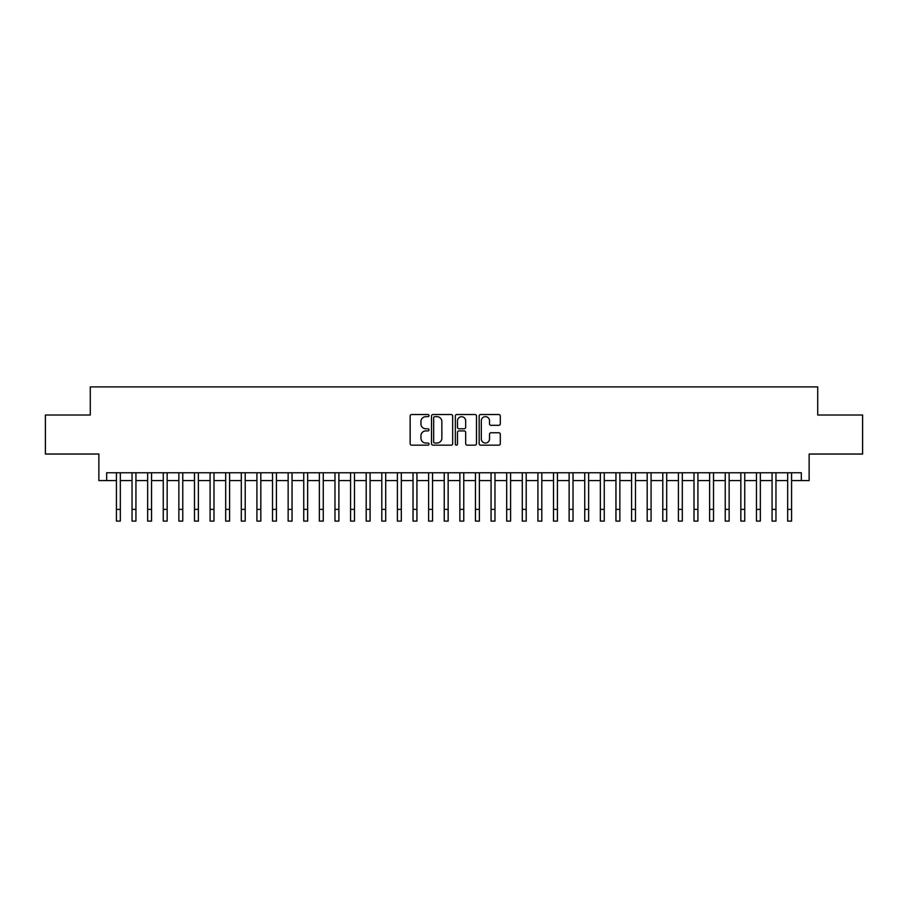 <?xml version="1.0" encoding="UTF-8"?>
<svg xmlns="http://www.w3.org/2000/svg" width="908" height="908" viewBox="0 0 908 908"><rect width="100%" height="100%" fill="white"/><g stroke="black" fill="none" stroke-linecap="round" stroke-linejoin="round"><path stroke-width="1.36" d="M429.019 415.592A1.078 1.078 0 0 0 427.952 414.525L411.676 414.525A1.532 1.532 0 0 0 410.144 416.057L410.144 443.637A1.532 1.532 0 0 0 411.676 445.17L427.952 445.17A1.078 1.078 0 0 0 429.019 444.091A1.078 1.078 0 0 0 427.952 443.025L425.841 443.025A4.903 4.903 0 0 1 420.937 438.121L420.937 435.817A4.903 4.903 0 0 1 425.841 430.914L427.952 430.914A1.078 1.078 0 0 0 429.019 429.847A1.078 1.078 0 0 0 427.952 428.769L425.841 428.769A4.903 4.903 0 0 1 420.937 423.866L420.937 421.573A4.903 4.903 0 0 1 425.841 416.67L427.952 416.67A1.078 1.078 0 0 0 429.019 415.592M498.776 425.319A1.532 1.532 0 0 0 500.308 423.786L500.308 416.057A1.532 1.532 0 0 0 498.776 414.525L480.695 414.525A1.532 1.532 0 0 0 479.163 416.057L479.163 443.637A1.532 1.532 0 0 0 480.695 445.17L498.776 445.17A1.532 1.532 0 0 0 500.308 443.637L500.308 434.285A1.532 1.532 0 0 0 498.776 432.753L491.046 432.753A1.532 1.532 0 0 0 489.514 434.285L489.514 438.927A4.097 4.097 0 0 1 485.417 443.025A4.097 4.097 0 0 1 481.308 438.927L481.308 420.767A4.097 4.097 0 0 1 485.417 416.67A4.097 4.097 0 0 1 489.514 420.767L489.514 423.786A1.532 1.532 0 0 0 491.046 425.319L498.776 425.319M106.667 480.582L106.667 472.773L801.333 472.773L801.333 480.582L809.13 480.582L809.13 454.034L862.6 454.034L862.6 415.013L817.722 415.013L817.722 386.91L90.278 386.91L90.278 415.013L45.4 415.013L45.4 454.034L98.87 454.034L98.87 480.582L116.428 480.582M452.661 416.057A1.532 1.532 0 0 0 451.128 414.525L433.048 414.525A1.532 1.532 0 0 0 431.516 416.057L431.516 443.637A1.532 1.532 0 0 0 433.048 445.17L451.128 445.17A1.532 1.532 0 0 0 452.661 443.637L452.661 416.057M456.872 414.525L474.952 414.525A1.532 1.532 0 0 1 476.484 416.057L476.484 443.637A1.532 1.532 0 0 1 474.952 445.17L467.211 445.17A1.532 1.532 0 0 1 465.679 443.637L465.679 432.446A1.532 1.532 0 0 0 464.147 430.914L459.017 430.914A1.532 1.532 0 0 0 457.484 432.446L457.484 444.091A1.078 1.078 0 0 1 456.418 445.17A1.078 1.078 0 0 1 455.339 444.091L455.339 416.057A1.532 1.532 0 0 1 456.872 414.525M120.333 480.582L132.035 480.582M135.939 480.582L147.652 480.582M151.545 480.582L163.258 480.582M167.163 480.582L178.865 480.582M182.769 480.582L194.482 480.582M198.387 480.582L210.088 480.582M213.993 480.582L225.695 480.582M229.599 480.582L241.312 480.582M245.217 480.582L256.919 480.582M260.823 480.582L272.525 480.582M276.429 480.582L288.142 480.582M292.047 480.582L303.749 480.582M307.653 480.582L319.366 480.582M323.259 480.582L334.973 480.582M338.877 480.582L350.579 480.582M354.483 480.582L366.196 480.582M370.089 480.582L381.803 480.582M385.707 480.582L397.409 480.582M401.313 480.582L413.026 480.582M416.931 480.582L428.633 480.582M432.537 480.582L444.239 480.582M448.143 480.582L459.857 480.582M463.761 480.582L475.463 480.582M479.367 480.582L491.069 480.582M494.974 480.582L506.687 480.582M510.591 480.582L522.293 480.582M526.197 480.582L537.911 480.582M541.804 480.582L553.517 480.582M557.421 480.582L569.123 480.582M573.027 480.582L584.741 480.582M588.634 480.582L600.347 480.582M604.251 480.582L615.953 480.582M619.858 480.582L631.571 480.582M635.475 480.582L647.177 480.582M651.081 480.582L662.783 480.582M666.688 480.582L678.401 480.582M682.305 480.582L694.007 480.582M697.911 480.582L709.613 480.582M713.518 480.582L725.231 480.582M729.135 480.582L740.837 480.582M744.742 480.582L756.455 480.582M760.348 480.582L772.061 480.582M775.965 480.582L787.667 480.582M791.572 480.582L801.333 480.582M434.728 416.67A1.078 1.078 0 0 0 433.661 417.737L433.661 441.946A1.078 1.078 0 0 0 434.728 443.025L436.952 443.025A4.903 4.903 0 0 0 441.856 438.121L441.856 421.573A4.903 4.903 0 0 0 436.952 416.67L434.728 416.67M465.679 420.847A4.097 4.097 0 0 0 461.582 416.738A4.097 4.097 0 0 0 457.484 420.847L457.484 427.237A1.532 1.532 0 0 0 459.017 428.769L464.147 428.769A1.532 1.532 0 0 0 465.679 427.237L465.679 420.847M116.428 509.377L120.333 509.377L120.333 521.09L116.428 521.09L116.428 472.773M120.333 509.377L120.333 472.773M132.035 521.09L135.939 521.09L132.035 521.09L132.035 472.773M135.939 521.09L135.939 472.773M147.652 521.09L151.545 521.09L147.652 521.09L147.652 472.773M151.545 521.09L151.545 472.773M163.258 521.09L167.163 521.09L163.258 521.09L163.258 472.773M167.163 521.09L167.163 472.773M178.865 521.09L182.769 521.09L178.865 521.09L178.865 472.773M182.769 521.09L182.769 472.773M194.482 521.09L198.387 521.09L194.482 521.09L194.482 472.773M198.387 521.09L198.387 472.773M210.088 521.09L213.993 521.09L210.088 521.09L210.088 472.773M213.993 521.09L213.993 472.773M225.695 521.09L229.599 521.09L225.695 521.09L225.695 472.773M229.599 521.09L229.599 472.773M241.312 521.09L245.217 521.09L241.312 521.09L241.312 472.773M245.217 521.09L245.217 472.773M256.919 521.09L260.823 521.09L256.919 521.09L256.919 472.773M260.823 521.09L260.823 472.773M272.525 521.09L276.429 521.09L272.525 521.09L272.525 472.773M276.429 521.09L276.429 472.773M288.142 521.09L292.047 521.09L288.142 521.09L288.142 472.773M292.047 521.09L292.047 472.773M303.749 521.09L307.653 521.09L303.749 521.09L303.749 472.773M307.653 521.09L307.653 472.773M319.366 521.09L323.259 521.09L319.366 521.09L319.366 472.773M323.259 521.09L323.259 472.773M334.973 521.09L338.877 521.09L334.973 521.09L334.973 472.773M338.877 521.09L338.877 472.773M350.579 521.09L354.483 521.09L350.579 521.09L350.579 472.773M354.483 521.09L354.483 472.773M366.196 521.09L370.089 521.09L366.196 521.09L366.196 472.773M370.089 521.09L370.089 472.773M381.803 521.09L385.707 521.09L381.803 521.09L381.803 472.773M385.707 521.09L385.707 472.773M397.409 521.09L401.313 521.09L397.409 521.09L397.409 472.773M401.313 521.09L401.313 472.773M413.026 521.09L416.931 521.09L413.026 521.09L413.026 472.773M416.931 521.09L416.931 472.773M428.633 521.09L432.537 521.09L428.633 521.09L428.633 472.773M432.537 521.09L432.537 472.773M444.239 521.09L448.143 521.09L444.239 521.09L444.239 472.773M448.143 521.09L448.143 472.773M459.857 521.09L463.761 521.09L459.857 521.09L459.857 472.773M463.761 521.09L463.761 472.773M475.463 521.09L479.367 521.09L475.463 521.09L475.463 472.773M479.367 521.09L479.367 472.773M491.069 521.09L494.974 521.09L491.069 521.09L491.069 472.773M494.974 521.09L494.974 472.773M506.687 521.09L510.591 521.09L506.687 521.09L506.687 472.773M510.591 521.09L510.591 472.773M522.293 521.09L526.197 521.09L522.293 521.09L522.293 472.773M526.197 521.09L526.197 472.773M537.911 521.09L541.804 521.09L537.911 521.09L537.911 472.773M541.804 521.09L541.804 472.773M553.517 521.09L557.421 521.09L553.517 521.09L553.517 472.773M557.421 521.09L557.421 472.773M569.123 521.09L573.027 521.09L569.123 521.09L569.123 472.773M573.027 521.09L573.027 472.773M584.741 521.09L588.634 521.09L584.741 521.09L584.741 472.773M588.634 521.09L588.634 472.773M600.347 521.09L604.251 521.09L600.347 521.09L600.347 472.773M604.251 521.09L604.251 472.773M615.953 521.09L619.858 521.09L615.953 521.09L615.953 472.773M619.858 521.09L619.858 472.773M631.571 521.09L635.475 521.09L631.571 521.09L631.571 472.773M635.475 521.09L635.475 472.773M647.177 521.09L651.081 521.09L647.177 521.09L647.177 472.773M651.081 521.09L651.081 472.773M662.783 521.09L666.688 521.09L662.783 521.09L662.783 472.773M666.688 521.09L666.688 472.773M678.401 521.09L682.305 521.09L678.401 521.09L678.401 472.773M682.305 521.09L682.305 472.773M694.007 521.09L697.911 521.09L694.007 521.09L694.007 472.773M697.911 521.09L697.911 472.773M709.613 521.09L713.518 521.09L709.613 521.09L709.613 472.773M713.518 521.09L713.518 472.773M725.231 521.09L729.135 521.09L725.231 521.09L725.231 472.773M729.135 521.09L729.135 472.773M740.837 521.09L744.742 521.09L740.837 521.09L740.837 472.773M744.742 521.09L744.742 472.773M756.455 521.09L760.348 521.09L756.455 521.09L756.455 472.773M760.348 521.09L760.348 472.773M772.061 521.09L775.965 521.09L772.061 521.09L772.061 472.773M775.965 521.09L775.965 472.773M787.667 521.09L791.572 521.09L787.667 521.09L787.667 472.773M791.572 521.09L791.572 472.773M132.035 509.377L135.939 509.377M147.652 509.377L151.545 509.377M163.258 509.377L167.163 509.377M178.865 509.377L182.769 509.377M194.482 509.377L198.387 509.377M210.088 509.377L213.993 509.377M225.695 509.377L229.599 509.377M241.312 509.377L245.217 509.377M256.919 509.377L260.823 509.377M272.525 509.377L276.429 509.377M288.142 509.377L292.047 509.377M303.749 509.377L307.653 509.377M319.366 509.377L323.259 509.377M334.973 509.377L338.877 509.377M350.579 509.377L354.483 509.377M366.196 509.377L370.089 509.377M381.803 509.377L385.707 509.377M397.409 509.377L401.313 509.377M413.026 509.377L416.931 509.377M428.633 509.377L432.537 509.377M444.239 509.377L448.143 509.377M459.857 509.377L463.761 509.377M475.463 509.377L479.367 509.377M491.069 509.377L494.974 509.377M506.687 509.377L510.591 509.377M522.293 509.377L526.197 509.377M537.911 509.377L541.804 509.377M553.517 509.377L557.421 509.377M569.123 509.377L573.027 509.377M584.741 509.377L588.634 509.377M600.347 509.377L604.251 509.377M615.953 509.377L619.858 509.377M631.571 509.377L635.475 509.377M647.177 509.377L651.081 509.377M662.783 509.377L666.688 509.377M678.401 509.377L682.305 509.377M694.007 509.377L697.911 509.377M709.613 509.377L713.518 509.377M725.231 509.377L729.135 509.377M740.837 509.377L744.742 509.377M756.455 509.377L760.348 509.377M772.061 509.377L775.965 509.377M787.667 509.377L791.572 509.377"/></g></svg>
